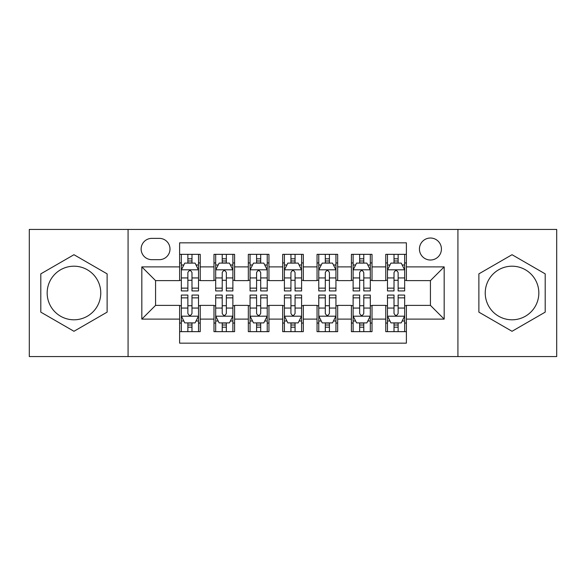 <?xml version="1.0" encoding="UTF-8"?>
<svg xmlns="http://www.w3.org/2000/svg" width="586" height="586" viewBox="0 0 586 586"><rect width="100%" height="100%" fill="white"/><g stroke="black" fill="none" stroke-linecap="round" stroke-linejoin="round"><path stroke-width="0.88" d="M512.032 266.198A26.802 26.802 0 0 0 485.237 293A26.802 26.802 0 0 0 512.032 319.802A26.802 26.802 0 0 0 538.834 293A26.802 26.802 0 0 0 512.032 266.198M430.432 238.026A10.995 10.995 0 0 0 419.437 249.021A10.995 10.995 0 0 0 430.432 260.016A10.995 10.995 0 0 0 441.426 249.021A10.995 10.995 0 0 0 430.432 238.026M73.968 319.802A26.802 26.802 0 0 1 47.166 293A26.802 26.802 0 0 1 73.968 266.198A26.802 26.802 0 0 1 100.763 293A26.802 26.802 0 0 1 73.968 319.802M457.922 356.566L556.7 356.566L556.7 229.434L457.922 229.434L457.922 356.566L128.078 356.566L128.078 229.434L29.3 229.434L29.3 356.566L128.078 356.566M406.384 254.346L385.764 254.346L385.764 266.886L372.022 266.886L372.022 280.628L385.764 280.628L385.764 266.886M372.022 266.886L372.022 254.346L351.41 254.346L351.41 266.886L337.668 266.886L337.668 280.628L351.41 280.628L351.41 266.886M337.668 266.886L337.668 254.346L317.048 254.346L317.048 266.886L303.306 266.886L303.306 280.628L317.048 280.628L317.048 266.886M303.306 266.886L303.306 254.346L282.694 254.346L282.694 266.886L268.952 266.886L268.952 280.628L282.694 280.628L282.694 266.886M268.952 266.886L268.952 254.346L248.332 254.346L248.332 266.886L234.59 266.886L234.59 280.628L248.332 280.628L248.332 266.886M234.59 266.886L234.59 254.346L213.978 254.346L213.978 280.628L200.236 280.628L200.236 254.346L179.616 254.346M179.616 331.654L200.236 331.654L200.236 305.372L213.978 305.372L213.978 331.654L234.59 331.654L234.59 305.372L248.332 305.372L248.332 319.114L234.59 319.114M248.332 319.114L248.332 331.654L268.952 331.654L268.952 305.372L282.694 305.372L282.694 319.114L268.952 319.114M282.694 319.114L282.694 331.654L303.306 331.654L303.306 305.372L317.048 305.372L317.048 319.114L303.306 319.114M317.048 319.114L317.048 331.654L337.668 331.654L337.668 305.372L351.41 305.372L351.41 319.114L337.668 319.114M351.41 319.114L351.41 331.654L372.022 331.654L372.022 305.372L385.764 305.372L385.764 319.114L372.022 319.114M151.789 259.671L159.348 259.671A10.651 10.651 0 0 0 169.999 249.021A10.651 10.651 0 0 0 159.348 238.37L151.789 238.37A10.651 10.651 0 0 0 141.138 249.021A10.651 10.651 0 0 0 151.789 259.671M457.922 229.434L128.078 229.434M406.384 266.886L406.384 242.838L179.616 242.838L179.616 280.628L155.568 280.628L155.568 305.372L179.616 305.372L179.616 343.162L406.384 343.162L406.384 305.372L430.432 305.372L430.432 280.628L406.384 280.628L406.384 266.886L444.173 266.886L444.173 319.114L406.384 319.114M179.616 319.114L141.827 319.114L141.827 266.886L179.616 266.886M385.764 319.114L385.764 331.654L406.384 331.654M179.616 262.938L181.338 262.938M187.864 262.938L191.988 262.938M198.515 262.938L200.236 262.938M179.616 280.284L181.338 280.284M187.864 280.284L191.988 280.284M198.515 280.284L200.236 280.284M179.616 305.716L181.338 305.716M187.864 305.716L191.988 305.716M198.515 305.716L200.236 305.716M179.616 323.062L181.338 323.062M187.864 323.062L191.988 323.062M198.515 323.062L200.236 323.062M213.978 280.284L215.692 280.284M222.219 280.284L226.343 280.284M232.876 280.284L234.59 280.284M213.978 262.938L215.692 262.938M222.219 262.938L226.343 262.938M232.876 262.938L234.59 262.938M213.978 305.716L215.692 305.716M222.219 305.716L226.343 305.716M232.876 305.716L234.59 305.716M213.978 323.062L215.692 323.062M222.219 323.062L226.343 323.062M232.876 323.062L234.59 323.062M248.332 305.716L250.054 305.716M256.58 305.716L260.704 305.716M267.231 305.716L268.952 305.716M248.332 323.062L250.054 323.062M256.58 323.062L260.704 323.062M267.231 323.062L268.952 323.062M248.332 262.938L250.054 262.938M256.58 262.938L260.704 262.938M267.231 262.938L268.952 262.938M248.332 280.284L250.054 280.284M256.58 280.284L260.704 280.284M267.231 280.284L268.952 280.284M282.694 305.716L284.408 305.716M290.942 305.716L295.058 305.716M301.592 305.716L303.306 305.716M282.694 323.062L284.408 323.062M290.942 323.062L295.058 323.062M301.592 323.062L303.306 323.062M282.694 262.938L284.408 262.938M290.942 262.938L295.058 262.938M301.592 262.938L303.306 262.938M282.694 280.284L284.408 280.284M290.942 280.284L295.058 280.284M301.592 280.284L303.306 280.284M317.048 305.716L318.769 305.716M325.296 305.716L329.42 305.716M335.946 305.716L337.668 305.716M317.048 323.062L318.769 323.062M325.296 323.062L329.42 323.062M335.946 323.062L337.668 323.062M317.048 262.938L318.769 262.938M325.296 262.938L329.42 262.938M335.946 262.938L337.668 262.938M317.048 280.284L318.769 280.284M325.296 280.284L329.42 280.284M335.946 280.284L337.668 280.284M351.41 305.716L353.124 305.716M359.658 305.716L363.781 305.716M370.308 305.716L372.022 305.716M351.41 323.062L353.124 323.062M359.658 323.062L363.781 323.062M370.308 323.062L372.022 323.062M351.41 262.938L353.124 262.938M359.658 262.938L363.781 262.938M370.308 262.938L372.022 262.938M351.41 280.284L353.124 280.284M359.658 280.284L363.781 280.284M370.308 280.284L372.022 280.284M385.764 305.716L387.485 305.716M394.012 305.716L398.136 305.716M404.662 305.716L406.384 305.716M385.764 323.062L387.485 323.062M394.012 323.062L398.136 323.062M404.662 323.062L406.384 323.062M385.764 262.938L387.485 262.938M394.012 262.938L398.136 262.938M404.662 262.938L406.384 262.938M385.764 280.284L387.485 280.284M394.012 280.284L398.136 280.284M404.662 280.284L406.384 280.284M155.568 280.628L141.827 266.886M155.568 305.372L141.827 319.114M444.173 266.886L430.432 280.628M444.173 319.114L430.432 305.372M73.968 331.288L107.121 312.14L107.121 273.86L73.968 254.712L40.808 273.86L40.808 312.14L73.968 331.288M545.192 273.86L512.032 254.712L478.879 273.86L478.879 312.14L512.032 331.288L545.192 312.14L545.192 273.86M191.988 258.814L187.864 258.814M198.515 288.136L191.988 288.136L191.988 290.942L198.515 290.942L198.515 269.978L195.079 263.107L184.773 263.107L181.338 269.978L181.338 290.942L187.864 290.942L187.864 288.136L181.338 288.136M181.338 269.978L181.338 254.346M198.515 269.978L198.515 254.346M187.864 263.107L187.864 254.346M191.988 254.346L191.988 263.107M191.988 288.136L191.988 272.556C190.611 269.912 189.241 269.912 187.864 272.556L187.864 288.136M187.864 327.186L191.988 327.186M181.338 297.864L187.864 297.864L187.864 295.058L181.338 295.058L181.338 316.022L184.773 322.893L195.079 322.893L198.515 316.022L198.515 295.058L191.988 295.058L191.988 297.864L198.515 297.864M198.515 316.022L198.515 331.654M181.338 316.022L181.338 331.654M191.988 322.893L191.988 331.654M187.864 331.654L187.864 322.893M187.864 297.864L187.864 313.444C189.234 316.088 190.611 316.088 191.988 313.444L191.988 297.864M226.343 258.814L222.219 258.814M232.876 288.136L226.343 288.136L226.343 290.942L232.876 290.942L232.876 269.978L229.434 263.107L219.127 263.107L215.692 269.978L215.692 290.942L222.219 290.942L222.219 288.136L215.692 288.136M215.692 269.978L215.692 254.346M232.876 269.978L232.876 254.346M222.219 263.107L222.219 254.346M226.343 254.346L226.343 263.107M226.343 288.136L226.343 272.556C224.973 269.912 223.596 269.912 222.219 272.556L222.219 288.136M260.704 258.814L256.58 258.814M267.231 288.136L260.704 288.136L260.704 290.942L267.231 290.942L267.231 269.978L263.795 263.107L253.489 263.107L250.054 269.978L250.054 290.942L256.58 290.942L256.58 288.136L250.054 288.136M250.054 269.978L250.054 254.346M267.231 269.978L267.231 254.346M256.58 263.107L256.58 254.346M260.704 254.346L260.704 263.107M260.704 288.136L260.704 272.556C259.334 269.912 257.957 269.912 256.58 272.556L256.58 288.136M295.058 258.814L290.942 258.814M301.592 288.136L295.058 288.136L295.058 290.942L301.592 290.942L301.592 269.978L298.157 263.107L287.843 263.107L284.408 269.978L284.408 290.942L290.942 290.942L290.942 288.136L284.408 288.136M284.408 269.978L284.408 254.346M301.592 269.978L301.592 254.346M290.942 263.107L290.942 254.346M295.058 254.346L295.058 263.107M295.058 288.136L295.058 272.556C293.689 269.912 292.311 269.912 290.942 272.556L290.942 288.136M329.42 258.814L325.296 258.814M335.946 288.136L329.42 288.136L329.42 290.942L335.946 290.942L335.946 269.978L332.511 263.107L322.205 263.107L318.769 269.978L318.769 290.942L325.296 290.942L325.296 288.136L318.769 288.136M318.769 269.978L318.769 254.346M335.946 269.978L335.946 254.346M325.296 263.107L325.296 254.346M329.42 254.346L329.42 263.107M329.42 288.136L329.42 272.556C328.05 269.912 326.673 269.912 325.296 272.556L325.296 288.136M222.219 327.186L226.343 327.186M215.692 297.864L222.219 297.864L222.219 295.058L215.692 295.058L215.692 316.022L219.127 322.893L229.434 322.893L232.876 316.022L232.876 295.058L226.343 295.058L226.343 297.864L232.876 297.864M232.876 316.022L232.876 331.654M215.692 316.022L215.692 331.654M226.343 322.893L226.343 331.654M222.219 331.654L222.219 322.893M222.219 297.864L222.219 313.444C223.596 316.088 224.965 316.088 226.343 313.444L226.343 297.864M256.58 327.186L260.704 327.186M250.054 297.864L256.58 297.864L256.58 295.058L250.054 295.058L250.054 316.022L253.489 322.893L263.795 322.893L267.231 316.022L267.231 295.058L260.704 295.058L260.704 297.864L267.231 297.864M267.231 316.022L267.231 331.654M250.054 316.022L250.054 331.654M260.704 322.893L260.704 331.654M256.58 331.654L256.58 322.893M256.58 297.864L256.58 313.444C257.95 316.088 259.327 316.088 260.704 313.444L260.704 297.864M290.942 327.186L295.058 327.186M284.408 297.864L290.942 297.864L290.942 295.058L284.408 295.058L284.408 316.022L287.843 322.893L298.157 322.893L301.592 316.022L301.592 295.058L295.058 295.058L295.058 297.864L301.592 297.864M301.592 316.022L301.592 331.654M284.408 316.022L284.408 331.654M295.058 322.893L295.058 331.654M290.942 331.654L290.942 322.893M290.942 297.864L290.942 313.444C292.311 316.088 293.689 316.088 295.058 313.444L295.058 297.864M325.296 327.186L329.42 327.186M318.769 297.864L325.296 297.864L325.296 295.058L318.769 295.058L318.769 316.022L322.205 322.893L332.511 322.893L335.946 316.022L335.946 295.058L329.42 295.058L329.42 297.864L335.946 297.864M335.946 316.022L335.946 331.654M318.769 316.022L318.769 331.654M329.42 322.893L329.42 331.654M325.296 331.654L325.296 322.893M325.296 297.864L325.296 313.444C326.666 316.088 328.043 316.088 329.42 313.444L329.42 297.864M363.781 258.814L359.658 258.814M370.308 288.136L363.781 288.136L363.781 290.942L370.308 290.942L370.308 269.978L366.873 263.107L356.566 263.107L353.124 269.978L353.124 290.942L359.658 290.942L359.658 288.136L353.124 288.136M353.124 269.978L353.124 254.346M370.308 269.978L370.308 254.346M359.658 263.107L359.658 254.346M363.781 254.346L363.781 263.107M363.781 288.136L363.781 272.556C362.404 269.912 361.035 269.912 359.658 272.556L359.658 288.136M359.658 327.186L363.781 327.186M353.124 297.864L359.658 297.864L359.658 295.058L353.124 295.058L353.124 316.022L356.566 322.893L366.873 322.893L370.308 316.022L370.308 295.058L363.781 295.058L363.781 297.864L370.308 297.864M370.308 316.022L370.308 331.654M353.124 316.022L353.124 331.654M363.781 322.893L363.781 331.654M359.658 331.654L359.658 322.893M359.658 297.864L359.658 313.444C361.027 316.088 362.404 316.088 363.781 313.444L363.781 297.864M398.136 258.814L394.012 258.814M404.662 288.136L398.136 288.136L398.136 290.942L404.662 290.942L404.662 269.978L401.227 263.107L390.921 263.107L387.485 269.978L387.485 290.942L394.012 290.942L394.012 288.136L387.485 288.136M387.485 269.978L387.485 254.346M404.662 269.978L404.662 254.346M394.012 263.107L394.012 254.346M398.136 254.346L398.136 263.107M398.136 288.136L398.136 272.556C396.766 269.912 395.389 269.912 394.012 272.556L394.012 288.136M394.012 327.186L398.136 327.186M387.485 297.864L394.012 297.864L394.012 295.058L387.485 295.058L387.485 316.022L390.921 322.893L401.227 322.893L404.662 316.022L404.662 295.058L398.136 295.058L398.136 297.864L404.662 297.864M404.662 316.022L404.662 331.654M387.485 316.022L387.485 331.654M398.136 322.893L398.136 331.654M394.012 331.654L394.012 322.893M394.012 297.864L394.012 313.444C395.389 316.088 396.759 316.088 398.136 313.444L398.136 297.864M213.978 319.114L200.236 319.114M213.978 266.886L200.236 266.886M198.427 269.809L181.418 269.809M181.338 264.997L183.828 264.997M196.024 264.997L198.515 264.997M187.864 277.94L181.338 277.94M198.515 277.94L191.988 277.94M191.988 260.997L187.864 260.997M181.418 316.191L198.427 316.191M198.515 321.003L196.024 321.003M183.828 321.003L181.338 321.003M191.988 308.06L198.515 308.06M181.338 308.06L187.864 308.06M187.864 325.003L191.988 325.003M232.789 269.809L215.78 269.809M215.692 264.997L218.182 264.997M230.386 264.997L232.876 264.997M222.219 277.94L215.692 277.94M232.876 277.94L226.343 277.94M226.343 260.997L222.219 260.997M267.143 269.809L250.141 269.809M250.054 264.997L252.544 264.997M264.74 264.997L267.231 264.997M256.58 277.94L250.054 277.94M267.231 277.94L260.704 277.94M260.704 260.997L256.58 260.997M301.504 269.809L284.496 269.809M284.408 264.997L286.898 264.997M299.102 264.997L301.592 264.997M290.942 277.94L284.408 277.94M301.592 277.94L295.058 277.94M295.058 260.997L290.942 260.997M335.859 269.809L318.857 269.809M318.769 264.997L321.26 264.997M333.456 264.997L335.946 264.997M325.296 277.94L318.769 277.94M335.946 277.94L329.42 277.94M329.42 260.997L325.296 260.997M215.78 316.191L232.789 316.191M232.876 321.003L230.386 321.003M218.182 321.003L215.692 321.003M226.343 308.06L232.876 308.06M215.692 308.06L222.219 308.06M222.219 325.003L226.343 325.003M250.141 316.191L267.143 316.191M267.231 321.003L264.74 321.003M252.544 321.003L250.054 321.003M260.704 308.06L267.231 308.06M250.054 308.06L256.58 308.06M256.58 325.003L260.704 325.003M284.496 316.191L301.504 316.191M301.592 321.003L299.102 321.003M286.898 321.003L284.408 321.003M295.058 308.06L301.592 308.06M284.408 308.06L290.942 308.06M290.942 325.003L295.058 325.003M318.857 316.191L335.859 316.191M335.946 321.003L333.456 321.003M321.26 321.003L318.769 321.003M329.42 308.06L335.946 308.06M318.769 308.06L325.296 308.06M325.296 325.003L329.42 325.003M370.22 269.809L353.212 269.809M353.124 264.997L355.614 264.997M367.818 264.997L370.308 264.997M359.658 277.94L353.124 277.94M370.308 277.94L363.781 277.94M363.781 260.997L359.658 260.997M353.212 316.191L370.22 316.191M370.308 321.003L367.818 321.003M355.614 321.003L353.124 321.003M363.781 308.06L370.308 308.06M353.124 308.06L359.658 308.06M359.658 325.003L363.781 325.003M404.582 269.809L387.573 269.809M387.485 264.997L389.976 264.997M402.172 264.997L404.662 264.997M394.012 277.94L387.485 277.94M404.662 277.94L398.136 277.94M398.136 260.997L394.012 260.997M387.573 316.191L404.582 316.191M404.662 321.003L402.172 321.003M389.976 321.003L387.485 321.003M398.136 308.06L404.662 308.06M387.485 308.06L394.012 308.06M394.012 325.003L398.136 325.003"/></g></svg>
